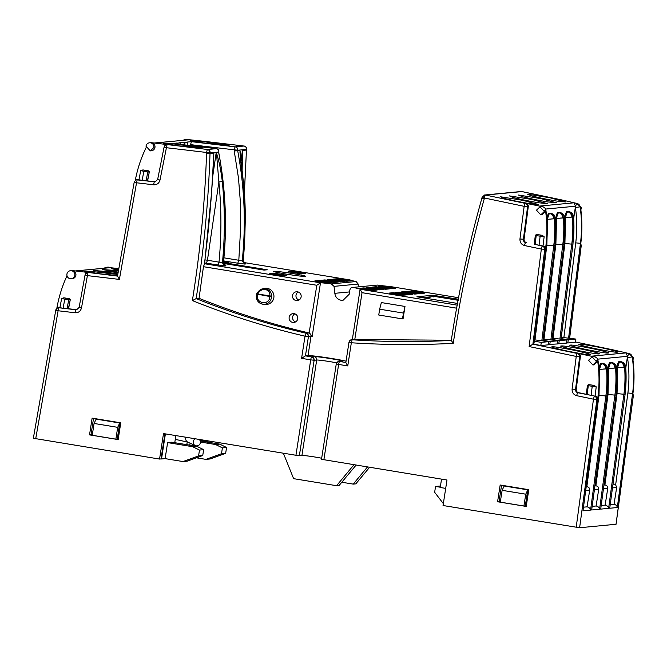 <?xml version="1.0" encoding="UTF-8"?>
<svg xmlns="http://www.w3.org/2000/svg" width="667" height="667" viewBox="0 0 667 667"><rect width="100%" height="100%" fill="white"/><g stroke="black" fill="none" stroke-linecap="round" stroke-linejoin="round"><path stroke-width="1" d="M568.901 217.267L573.57 216.95A134.225 131.808 84.6 0 1 572.886 244.039L571.777 244.147A134.225 131.808 -95.4 0 0 572.461 217.05L565.566 217.584A5.903 1.067 -78.2 0 1 567.7 211.747A5.903 1.067 -78.2 0 1 567.825 211.697L568.943 211.589A5.903 5.795 84.6 0 1 573.57 216.95L572.461 217.05A5.903 5.795 -95.4 0 0 567.825 211.697L566.883 211.497L568.117 211.422M550.892 339.628L562.748 245.006A134.225 131.808 -95.4 0 0 563.432 217.917L556.536 218.442A5.903 1.067 -78.2 0 1 558.671 212.606A5.903 1.067 -78.2 0 1 558.804 212.556L559.913 212.456A5.903 5.795 84.6 0 1 564.54 217.809L563.432 217.917A5.903 5.795 -95.4 0 0 558.804 212.556L557.854 212.364L559.088 212.281M580.54 208.012L580.465 206.803L575.404 207.487A4.06 0.734 -78.2 0 1 576.872 203.477A4.06 0.734 -78.2 0 1 576.963 203.443L561.681 199.917A2.951 2.901 84.6 0 1 562.681 200.342M580.715 243.972A2.951 2.901 84.6 0 1 581.149 245.948L580.457 246.015L580.457 243.322A134.225 131.808 -95.4 0 0 580.115 206.837A4.06 3.985 -95.4 0 0 576.963 203.443L573.937 202.81L575.496 206.211L545.581 209.063M203.735 141.262A2.951 0.542 96.8 0 0 203.718 141.254A2.951 0.542 96.8 0 0 203.693 141.254L186.143 139.395A4.06 0.75 96.8 0 0 186.076 139.42A4.06 0.75 96.8 0 0 185.684 140.012M106.078 267.309A4.06 3.985 84.6 0 1 107.087 267.3A4.06 0.75 96.8 0 0 107.012 267.317A4.06 0.75 96.8 0 0 106.612 267.942M87.552 272.645A2.951 2.901 84.6 0 1 88.277 272.636A2.951 0.542 96.8 0 0 88.227 272.653A2.951 0.542 96.8 0 0 87.402 275.621L85.109 275.012A2.951 2.901 84.6 0 1 87.41 272.661A2.951 2.626 -98.7 0 1 87.51 272.645C87.21 272.194 86.393 272.995 85.051 275.029L79.123 307.42L76.605 309.788A2.951 2.901 84.6 0 1 76.005 309.788L58.988 307.77A2.951 0.542 96.8 0 0 58.938 307.787A2.951 0.542 96.8 0 0 58.112 310.755L55.811 310.155A2.951 2.901 84.6 0 1 58.112 307.795A2.951 2.626 -98.7 0 1 58.212 307.779C57.921 307.329 57.104 308.129 55.761 310.172L33.35 438.269L159.555 459.063L163.507 433.575L295.94 455.269L301.926 455.444A11.439 0.542 -171.2 0 1 310.18 456.295A11.439 0.542 -171.2 0 1 321.669 458.246M541.862 340.487L553.718 245.865A134.225 131.808 -95.4 0 0 554.402 218.776L547.507 219.31A5.903 1.067 -78.2 0 1 549.641 213.465A5.903 1.067 -78.2 0 1 549.775 213.423L550.884 213.315A5.903 5.795 84.6 0 1 555.511 218.668L554.402 218.776A5.903 5.795 -95.4 0 0 549.775 213.423L548.824 213.223L550.058 213.14M586.41 486.585L586.843 486.66L599.008 395.306L605.861 395.981A130.09 127.747 -95.4 0 0 606.528 368.868L599.641 369.418A5.903 1.067 -78.2 0 1 601.767 363.582A5.903 1.067 -78.2 0 1 601.901 363.532L603.01 363.432A5.903 5.795 84.6 0 1 607.637 368.759L606.528 368.868A5.903 5.795 -95.4 0 0 601.901 363.532L600.859 363.315L602.084 363.232M595.131 485.676L595.873 485.801L608.029 394.447L614.891 395.122A130.09 127.747 -95.4 0 0 615.558 368.001L608.671 368.559A5.903 1.067 -78.2 0 1 610.797 362.723A5.903 1.067 -78.2 0 1 610.93 362.673L612.039 362.565A5.903 5.795 84.6 0 1 616.667 367.901L615.558 368.001A5.903 5.795 -95.4 0 0 610.93 362.673L609.888 362.456L611.114 362.373M604.16 484.817L604.902 484.934L617.058 393.588L623.92 394.264A130.09 127.747 -95.4 0 0 624.587 367.142L617.7 367.7A5.903 1.067 -78.2 0 1 619.826 361.856A5.903 1.067 -78.2 0 1 619.96 361.814L621.069 361.706A5.903 5.795 84.6 0 1 625.696 367.033L624.587 367.142A5.903 5.795 -95.4 0 0 619.96 361.814L618.918 361.589L620.143 361.514M632.633 358.121L632.541 356.887L627.489 357.595A4.06 0.734 -78.2 0 1 628.956 353.577A4.06 0.734 -78.2 0 1 629.048 353.543L613.765 350.025A2.951 2.901 84.6 0 1 614.774 350.442M612.648 487.885L616.658 487.502L615.658 484.817L627.889 392.971L632.599 393.43A130.09 127.747 -95.4 0 0 632.191 356.92A4.06 3.985 -95.4 0 0 629.048 353.543L625.963 352.901L627.53 356.303L597.657 359.154M587.41 385.518L586.326 394.38L595.298 396.181C596.907 396.682 597.674 397.782 597.599 399.466L593.472 399.191A2.951 0.534 -78.2 0 1 594.539 396.273A2.951 0.534 -78.2 0 1 594.605 396.248A2.951 2.901 84.6 0 1 596.907 399.533L579.615 527.747L616.058 524.262L633.3 396.065A2.951 2.901 -95.4 0 0 632.308 393.438M595.298 396.181L577.83 392.73A2.951 2.901 84.6 0 1 575.529 389.453L579.673 356.77L576.238 356.436A2.951 0.534 -78.2 0 1 577.305 353.518A2.951 0.534 -78.2 0 1 577.372 353.493L578.064 353.427C579.673 353.927 580.44 355.019 580.365 356.703L576.221 389.386A2.951 2.901 -95.4 0 0 578.522 392.663L586.335 394.305M580.365 356.703L579.673 356.77A2.951 2.901 -95.4 0 0 577.372 353.493L532.9 344.164L533.8 344.08L534.367 341.154L546.223 246.565C547.74 234.409 547.624 222.253 545.881 210.113L545.456 211.364L541.904 214.766L540.787 214.866L536.468 210.18L540.02 206.795L544.339 211.472L540.787 214.866M536.435 234.425L535.309 235.409L536.576 234.442A1.109 0.984 -98.7 0 0 536.201 234.45L536.201 235.559L535.326 235.401L534.267 244.272L543.155 246.065C544.764 246.565 545.531 247.665 545.456 249.35L541.329 249.074A2.951 0.534 -78.2 0 1 542.396 246.156A2.951 0.534 -78.2 0 1 542.463 246.131L534.259 244.205M524.554 245.556A2.951 0.534 101.8 0 1 525.679 242.613A2.951 2.901 84.6 0 1 523.387 239.336L527.58 206.67L524.154 206.336L519.952 238.994C519.835 242.379 521.369 244.572 524.554 245.556L541.329 249.074L529.131 346.557L532.9 344.164L544.756 249.416A2.951 2.901 -95.4 0 0 542.463 246.131L543.155 246.065M528.281 206.603L527.58 206.67A2.951 2.901 -95.4 0 0 525.288 203.393L525.98 203.327C527.589 203.827 528.356 204.919 528.281 206.603L524.079 239.27A2.951 2.901 -95.4 0 0 526.38 242.546M485.451 195.072A2.951 2.626 -98.7 0 0 484.492 195.022L521.052 191.529A2.951 2.901 84.6 0 1 521.911 191.579L485.518 195.047A2.951 0.534 101.8 0 0 485.451 195.072A2.951 0.534 101.8 0 0 484.384 197.991L524.154 206.336A2.951 0.534 -78.2 0 1 525.221 203.41A2.951 0.534 -78.2 0 1 525.288 203.393L485.518 195.047A2.951 2.901 -95.4 0 0 484.534 195.014M351.492 339.795A2.951 2.901 84.6 0 1 352.126 339.778L351.342 342.771C385.268 344.947 419.243 345.139 453.26 343.338C460.572 294.455 470.902 246.265 484.259 198.774L484.384 197.991L482.024 197.465L484.492 195.022A2.951 2.626 -98.7 0 0 484.392 195.039M349.033 342.254A2.951 2.901 84.6 0 1 351.351 339.82A2.951 2.626 -98.7 0 1 351.451 339.803C350.95 339.47 350.125 340.287 348.983 342.271L351.342 342.771L347.757 365.925L345.839 362.556L348.983 342.271M338.786 361.447A2.951 2.901 84.6 0 1 339.636 361.464A2.951 0.542 99.3 0 0 339.578 361.481A2.951 0.542 99.3 0 0 338.628 364.424L336.268 363.924C335.568 363.707 338.711 360.747 338.736 361.456A2.951 2.626 -98.7 0 0 338.636 361.472A2.951 2.901 84.6 0 0 336.326 363.907M299.358 455.686L314.132 360.272L310.714 359.855A2.951 0.542 -80.7 0 1 311.664 356.903A2.951 0.542 -80.7 0 1 311.722 356.887A2.951 2.901 84.6 0 1 314.132 360.272L316.7 360.022A2.951 2.901 -95.4 0 0 314.29 356.645C316.992 356.178 346.49 361.014 342.204 361.214A2.951 2.901 -95.4 0 0 341.479 361.189L338.736 361.456A2.951 2.626 -98.7 0 1 339.578 361.481M346.056 361.18A20.844 0.984 8.8 0 0 332.174 358.554A20.844 0.984 8.8 0 0 308.029 355.611L311.005 336.351L305.019 336.176L306.145 333.233A2.951 2.901 84.6 0 1 308.437 336.593L305.453 355.861L301.584 358.354L310.714 359.855L295.94 455.269M309.129 332.975L308.713 332.991C310.355 333.492 311.114 334.609 311.005 336.351L312.206 336.36L320.493 282.825L316.808 285.268L309.129 332.975C271.978 324.387 235.284 312.84 199.058 298.324L196.14 298.599C203.777 250.567 208.404 202.201 210.013 153.502L210.097 152.876L206.678 152.485A2.951 0.542 -83.2 0 1 207.512 149.516A2.951 0.542 -83.2 0 1 207.562 149.5A2.951 2.901 84.6 0 1 210.097 152.876L218.793 152.051A2.951 2.901 -95.4 0 0 216.25 148.674A2.951 0.55 -83.2 0 1 216.275 148.674L216.275 148.674C217.976 148.733 218.834 149.858 218.851 152.026L218.701 152.676C225.613 189.195 227.172 225.88 223.395 262.731L223.403 262.665M166.575 144.739A2.951 2.901 84.6 0 1 167.3 144.731A2.951 0.542 96.8 0 0 167.25 144.747A2.951 0.542 96.8 0 0 166.416 147.715L164.132 147.065A2.951 2.901 84.6 0 1 166.425 144.756A2.951 2.626 -98.7 0 1 166.525 144.739C166.216 144.314 165.399 145.089 164.082 147.082L157.645 179.498L155.136 181.824A2.951 2.901 84.6 0 1 154.527 181.824L136.552 179.823A2.951 2.626 -98.7 0 1 136.652 179.807C136.335 179.373 135.526 180.157 134.2 182.166L117.484 276.171M137.377 179.807A2.951 2.626 -98.7 0 0 136.652 179.807L137.51 179.723A2.951 2.901 84.6 0 1 138.119 179.723L137.427 179.79A2.951 0.542 96.8 0 0 137.377 179.807A2.951 0.542 96.8 0 0 136.543 182.775L134.259 182.141M61.639 298.524L64.799 299.149L63.082 308.196L59.888 307.729L61.639 298.524L63.89 297.79L69.11 298.699A1.109 1.084 84.6 0 1 70.01 300.008L68.734 299.808L67.05 308.663L68.342 308.771L70.218 299.983L68.551 308.754L76.697 309.721A2.951 2.901 -95.4 0 0 76.947 309.738M65.474 298.099L69.11 298.699L68.734 299.808L64.799 299.166L65.474 298.099L63.89 297.79M456.528 300.025L456.895 299.208A1.476 1.451 84.6 0 1 458.071 300.275M223.57 260.889L237.802 263.215L238.811 260.263L242.221 260.93C246.056 224.029 244.556 187.335 237.71 150.859L237.802 150.233L234.375 149.833A2.951 0.542 -83.2 0 1 235.209 146.873A2.951 0.542 -83.2 0 1 235.259 146.865A2.951 2.901 84.6 0 1 237.802 150.233L246.49 149.408A2.951 2.901 -95.4 0 0 243.955 146.031A2.951 0.542 -83.2 0 1 243.972 146.031L243.972 146.031A2.951 0.542 -83.2 0 1 243.997 146.04M269.685 297.574C268.784 305.586 255.978 303.493 257.545 295.589L257.954 293.805C259.546 290.662 261.998 289.236 265.308 289.511C268.493 290.295 270.027 292.379 269.902 295.764L271.469 296.448L269.751 296.49L269.902 295.764L256.678 294.039L269.751 296.49L269.685 297.574M148.974 172.128A1.109 0.984 81.3 0 0 148.649 171.119A1.109 0.984 -98.7 0 0 148.149 170.835L149.066 172.128L147.791 171.936L146.115 180.765L155.219 181.757A2.951 2.901 -95.4 0 0 155.478 181.774M588.636 384.559L588.277 385.659L587.41 385.501L588.636 384.559A1.109 0.984 -98.7 0 0 588.286 384.559L594.297 385.418L596.215 386.835L595.106 396.14M588.519 384.525L587.419 385.468M286.593 274.154A16.233 0.767 -171.2 0 1 273.603 271.386A16.233 0.767 -171.2 0 1 292.705 273.578A16.233 0.767 -171.2 0 1 305.694 276.346A16.233 0.767 -171.2 0 1 286.593 274.154M223.437 262.148A15.499 0.734 8.8 0 0 228.606 262.523A15.499 0.734 8.8 0 0 228.873 262.448A15.499 0.734 8.8 0 0 223.503 261.03M389.611 286.426L458.679 297.74L389.553 286.418A20.844 0.984 -171.2 0 1 377.389 285.076L352.951 287.41C351.451 287.219 350.433 288.019 349.9 289.828L349.225 294.197L343.005 300.35L341.196 300.283C337.477 299.425 335.359 297.098 334.834 293.322L349.575 291.913M377.389 285.076L352.951 287.41A20.844 0.984 -171.2 0 1 360.105 289.228L352.309 339.72M109.847 267.55A4.06 3.985 -95.4 0 0 107.712 267.15L106.02 267.317A4.06 3.61 -98.7 0 0 105.886 267.342M66.933 274.095A4.06 3.985 84.6 0 1 70.485 270.702A4.06 3.985 84.6 0 1 74.804 275.388A4.06 3.985 84.6 0 1 71.252 278.781A4.06 3.985 84.6 0 1 66.933 274.095M72.836 270.577A4.06 0.75 96.8 0 0 72.803 270.569L72.428 270.602A4.06 3.985 84.6 0 1 72.361 278.673L71.252 278.781M72.778 270.569A4.06 3.985 -95.4 0 0 71.944 270.56L72.803 270.569A4.06 0.75 96.8 0 0 72.778 270.569L72.778 270.569M117.867 273.92L93.488 270.469L118.117 272.461M118.176 272.103L102.518 269.61L118.426 270.619M118.509 270.118L111.539 268.743L118.709 268.943M117.592 275.554L100.192 273.837L84.459 271.327L94.072 271.736L117.767 274.487M561.447 345.981C562.114 345.589 569.601 346.79 583.917 349.575C596.807 352.493 601.851 353.927 599.049 353.869C598.374 354.252 590.887 353.06 576.571 350.275C563.682 347.349 558.638 345.923 561.447 345.981L561.089 346.106M570.477 345.114C571.144 344.731 578.631 345.923 592.946 348.708C605.836 351.634 610.88 353.06 608.071 353.001C607.404 353.393 599.916 352.193 585.601 349.408C572.711 346.49 567.667 345.056 570.477 345.114L570.118 345.248M579.506 344.255C580.173 343.864 587.66 345.064 601.976 347.849C614.866 350.767 619.91 352.201 617.1 352.143C616.433 352.535 608.946 351.334 594.63 348.549C581.741 345.631 576.697 344.197 579.506 344.255L579.148 344.389M552.418 346.84C553.085 346.448 560.572 347.649 574.887 350.433C587.777 353.352 592.821 354.786 590.02 354.727C589.353 355.119 581.857 353.919 567.542 351.134C554.652 348.216 549.608 346.782 552.418 346.84L552.059 346.973M206.17 143.33L190.412 140.82L200.042 141.229L229.29 145.148L206.17 143.33M179.081 145.915L163.323 143.405L172.961 143.814L202.209 147.732L179.081 145.915M188.911 139.653A4.06 3.985 -95.4 0 0 186.768 139.253L185.309 139.386A4.06 3.985 -95.4 0 0 185.143 139.411M154.511 142.988L189.103 139.753L186.143 139.395A4.06 3.985 -95.4 0 0 185.309 139.386L185.084 139.42A4.06 3.61 -98.7 0 0 184.942 139.445M145.99 146.198A4.06 3.985 84.6 0 1 149.541 142.796A4.06 3.985 84.6 0 1 153.869 147.482L150.317 150.875L145.99 146.198M149.541 142.796L151 142.663A4.06 3.985 84.6 0 1 151.834 142.671L151.492 142.705A4.06 3.985 84.6 0 1 151.426 150.775L150.317 150.884M289.153 317.334A4.427 4.344 -95.4 0 0 293.872 322.444A4.427 4.344 -95.4 0 0 297.74 318.734A4.427 4.344 -95.4 0 0 293.03 313.623A4.427 4.344 -95.4 0 0 289.153 317.334M294.797 313.832A4.427 4.344 -95.4 0 0 295.573 321.903M292.538 295.481A4.427 4.344 -95.4 0 0 297.249 300.592A4.427 4.344 -95.4 0 0 301.125 296.89A4.427 4.344 -95.4 0 0 296.415 291.771A4.427 4.344 -95.4 0 0 292.538 295.481M298.182 291.979A4.427 4.344 -95.4 0 0 298.949 300.05M256.678 294.039L256.37 295.331C256.178 300.342 258.462 303.31 263.232 304.252L265.291 304.435A8.121 7.971 -95.4 0 0 273.854 297.64A8.121 7.971 -95.4 0 0 263.782 288.544L262.273 288.978L265.649 288.769C269.635 289.803 271.577 292.363 271.469 296.448A7.729 7.587 84.6 0 1 263.24 304.252A7.729 7.587 84.6 0 1 256.687 294.055M256.77 293.855L262.273 288.986M533.6 199.325L522.561 196.765L518.442 195.022L540.954 198.624L556.453 202.793L546.898 201.843L533.6 199.325M524.57 200.192L513.532 197.624L509.413 195.89L531.924 199.483L547.424 203.652L537.869 202.701L524.57 200.192M542.63 198.466L531.591 195.898L527.472 194.164L549.983 197.765L565.483 201.934L555.928 200.975L542.63 198.466M580.849 209.68L581.566 207.921L576.73 203.285M515.541 201.05L504.502 198.483L500.383 196.748L522.895 200.35L538.394 204.511L528.848 203.56L515.541 201.05M525.98 203.327L542.655 206.712A4.06 3.985 84.6 0 1 545.806 210.113A134.225 131.808 84.6 0 1 546.148 246.59L534.3 341.179M542.304 206.745L540.02 206.787M588.552 360.288L592.104 356.895L596.423 361.572L592.871 364.966L588.552 360.288M597.599 399.466L597.949 396.74A130.09 127.747 84.6 0 0 597.715 361.447L597.54 360.222L597.532 361.472L593.98 364.866L592.871 364.974M593.13 356.795L594.739 356.82A4.06 3.985 84.6 0 1 597.882 360.188L597.54 360.222M632.941 359.763L633.65 358.029L628.806 353.393M204.977 259.88L207.445 260.247L218.876 181.974C221.527 208.663 221.577 235.384 219.009 262.139L222.428 262.823C225.029 235.868 224.987 208.779 222.303 181.557C221.027 170.785 219.084 161.222 216.458 152.885L218.876 181.974L222.303 181.557M536.51 234.417L542.213 235.318L540.212 235.042L540.137 236.185L536.201 235.559L535.126 244.514M591.12 395.439L592.221 386.285L596.215 386.835M594.297 385.418L592.296 385.142L592.221 386.285M379.648 309.188L378.748 315.016L402.368 318.884L404.986 306.436L381.357 302.568L379.648 309.188L403.277 313.056M138.119 179.723L138.944 179.823L140.695 170.644L143.855 171.269L144.531 170.227L142.946 169.918L148.374 170.802A1.109 1.084 84.6 0 1 149.275 172.111L147.615 180.849M143.855 171.269L142.146 180.29L146.115 180.765M148.374 170.802L147.791 171.936L143.855 171.294M237.802 263.215L244.664 264.057L242.221 260.93L243.197 260.772M244.664 264.057L245.631 263.965L243.188 260.839C245.798 233.583 245.756 206.495 243.071 179.581L243.071 179.581C241.396 168.518 240.353 158.871 239.953 150.65L243.122 179.573C245.256 197.974 245.79 216.433 244.731 234.934L243.247 260.822C243.338 262.206 243.939 263.173 245.056 263.707L244.639 263.598M240.804 161.589L242.463 150.559L240.929 162.631M542.213 235.318L544.139 236.727L543.021 246.04M534.267 244.272L535.309 235.409M539.044 245.331L540.137 236.201L544.139 236.727M614.149 504.269L610.338 504.636L614.149 504.269C616.108 504.877 617.158 505.97 617.3 507.537L632.599 393.43L632.599 396.131L633.3 396.065L616.008 524.279M632.95 393.405A130.09 127.747 -95.4 0 0 632.716 358.104M578.064 353.427L594.389 356.853M404.986 306.436L403.068 318.818L402.368 318.884M157.645 179.498L159.98 180.115L166.416 147.715L206.678 152.485L206.562 153.268L213.899 153.285M213.865 153.135C212.331 188.969 209.313 224.854 204.811 260.789L204.819 260.73M216.458 152.885L218.709 152.651M138.944 179.823L142.146 180.29M140.695 170.644L142.946 169.918M218.801 151.993L218.759 152.66C225.696 189.745 227.264 226.43 223.445 262.706L223.445 262.706C223.537 264.099 224.137 265.057 225.263 265.591L224.846 265.491M223.762 257.804L238.811 260.263L240.37 232.816L240.645 205.428L238.494 178.139L234.217 150.934L239.953 150.65M244.414 192.313L246.457 150.017L242.463 150.559M242.546 150.4L242.104 171.702M534.534 339.853L548.908 341.637L548.416 344.822L540.812 345.548L533.8 344.08M548.908 341.637L541.304 342.363L540.812 345.548M541.304 342.363L534.159 341.196M545.456 210.147L545.631 211.347A134.225 131.808 84.6 0 1 545.806 246.623L545.456 249.35M63.082 308.196L67.05 308.663M58.262 307.77A2.951 2.901 84.6 0 1 58.388 307.762L59.08 307.695A2.951 2.901 84.6 0 1 59.688 307.704L59.888 307.729M58.938 307.787A2.951 2.626 -98.7 0 0 58.212 307.779L58.388 307.762A2.951 2.901 84.6 0 1 58.988 307.77L59.688 307.704M580.807 243.288A134.225 131.808 -95.4 0 0 580.632 208.004M561.306 337.302L575.896 339.069L575.396 342.254L567.792 342.98L568.284 339.795L575.896 339.069M451.334 340.245L354.969 339.495M621.027 367.384L625.696 367.033A130.09 127.747 84.6 0 1 625.029 394.155L623.92 394.264L608.621 508.362C608.412 506.795 607.287 505.711 605.244 505.119L601.309 505.469M596.215 505.978L592.279 506.328L596.215 505.978C598.266 506.578 599.391 507.654 599.591 509.221L591.671 509.98L607.078 395.848L605.861 395.981L590.562 510.088L582.991 510.805L597.949 396.74M587.185 506.845L583.567 507.162L587.185 506.845C589.236 507.437 590.362 508.521 590.562 510.088M246.498 149.358L244.389 191.946M203.693 141.254A2.951 2.901 -95.4 0 0 203.085 141.246L243.972 146.031L203.693 141.254M633.3 396.015L632.875 394.022M575.438 341.988L613.765 350.025A2.951 0.534 -78.2 0 1 613.798 350.025L575.438 341.979M581.157 245.898L569.618 338.036M521.969 191.587A2.951 0.534 101.8 0 0 521.936 191.579L561.681 199.917A2.951 0.534 -78.2 0 1 561.706 199.917L561.706 199.917A2.951 0.534 -78.2 0 1 561.739 199.933M521.052 191.529L521.936 191.579A2.951 0.534 101.8 0 0 521.911 191.579L562.74 200.35M567.792 342.98L566.533 342.713M552.276 338.161L566.967 339.92L566.475 343.105L557.504 343.572M543.246 339.028L557.937 340.779L557.445 343.964L548.474 344.439M620.027 361.489L621.069 361.706A5.903 1.067 -78.2 0 1 621.127 361.706L621.127 361.706C625.196 363.698 624.454 362.89 625.804 367.025L625.696 367.033M616.658 487.502L614.049 504.252M610.997 362.348L612.039 362.565A5.903 1.067 -78.2 0 1 612.106 362.573L612.106 362.573C616.166 364.557 615.424 363.748 616.775 367.884L616.667 367.901A130.09 127.747 84.6 0 1 616.008 395.014L614.891 395.122L599.591 509.221M611.998 368.242L616.775 367.884L616.108 394.981L600.7 509.121L616.108 394.981M603.618 488.744L607.762 488.352L605.144 505.102M601.967 363.207L603.01 363.432A5.903 1.067 -78.2 0 1 603.076 363.432L603.076 363.432C607.137 365.424 606.395 364.607 607.745 368.751L607.637 368.759A130.09 127.747 84.6 0 1 606.978 395.881L591.671 509.98M602.976 369.101L607.745 368.751L607.078 395.848M594.589 489.603L598.741 489.211L596.115 505.97M591.654 356.17L594.781 356.82A4.06 0.734 -78.2 0 0 594.739 356.82L591.654 356.17L625.963 352.901M596.44 360.447L597.882 360.188A130.09 127.747 84.6 0 1 598.291 396.707L582.991 510.805M585.876 490.437L589.711 490.07L587.085 506.828M557.937 340.779L550.233 341.512L549.741 344.697M566.967 339.92L559.263 340.654L558.763 343.838M204.811 260.789L204.577 263.698L203.452 266.692L316.808 285.268M199.058 298.324L203.452 266.692M135.276 180.407L135.468 179.415A127.28 124.987 84.6 0 1 146.048 147.74M151.492 142.705L167.992 144.664A2.951 2.901 -95.4 0 0 167.392 144.656L166.525 144.739A2.951 2.626 -98.7 0 1 167.25 144.747M172.445 143.48L216.275 148.674M187.119 145.214L187.56 142.179L186.835 142.096L191.404 141.662L190.278 145.589M433.767 296.965L432.833 295.264L416.917 296.782L457.645 303.46L416.917 296.782M458.671 300.2L457.754 299.124L432.833 295.264M377.097 290.07L363.857 287.902L359.963 288.269L373.212 290.437L377.097 290.07A3.694 3.627 -95.4 0 0 376.188 290.037L372.753 290.362M366.15 289.286A3.694 3.627 -95.4 0 0 363.857 287.902M412.565 294.297L399.316 292.121L395.431 292.496L408.671 294.664L412.565 294.297A3.694 3.627 -95.4 0 0 411.647 294.264L408.221 294.589M401.609 293.505A3.694 3.627 -95.4 0 0 399.316 292.121M389.32 288.903L376.08 286.735L372.186 287.102L385.434 289.27L389.32 288.903A3.694 3.627 -95.4 0 0 388.411 288.869L384.976 289.203M378.372 288.119A3.694 3.627 -95.4 0 0 376.08 286.735M424.787 293.13L411.539 290.962L407.654 291.329L420.894 293.497L424.787 293.13A3.694 3.627 -95.4 0 0 423.87 293.096L420.443 293.422M413.84 292.346A3.694 3.627 -95.4 0 0 411.539 290.962M395.431 288.319L382.191 286.151L378.306 286.518L391.546 288.694L395.431 288.319A3.694 3.627 -95.4 0 0 394.522 288.286L391.087 288.619M384.484 287.535A3.694 3.627 -95.4 0 0 382.191 286.151M418.676 293.713L405.428 291.546L401.542 291.913L414.782 294.08L418.676 293.713A3.694 3.627 -95.4 0 0 417.759 293.68L414.332 294.005M407.72 292.93A3.694 3.627 -95.4 0 0 405.428 291.546M383.208 289.486L369.968 287.319L366.075 287.685L379.323 289.853L383.208 289.486A3.694 3.627 -95.4 0 0 382.299 289.453L378.864 289.778M372.261 288.703A3.694 3.627 -95.4 0 0 369.968 287.319M406.453 294.881L393.205 292.705L389.32 293.08L402.56 295.248L406.453 294.881A3.694 3.627 -95.4 0 0 405.536 294.847L402.109 295.173M395.498 294.089A3.694 3.627 -95.4 0 0 393.205 292.705M354.786 339.486L362.031 292.68L360.113 289.32M544.355 210.355L545.806 210.13M545.881 210.113C545.965 208.721 544.897 207.595 542.696 206.72L542.655 206.712A4.06 0.734 -78.2 0 1 542.696 206.72L542.696 206.72A4.06 0.734 -78.2 0 1 542.738 206.737M151.893 142.68A4.06 0.75 96.8 0 0 151.868 142.671L151.868 142.671A4.06 0.75 96.8 0 0 151.834 142.671L151 142.663M69.318 298.683A1.109 1.084 84.6 0 1 70.218 299.983M67.008 275.746A130.115 127.772 -95.4 0 0 57.003 307.379L56.812 308.396M79.123 307.42L81.474 308.004L87.402 275.621L119.385 279.415L117.55 276.105M119.385 279.415L136.543 182.775L153.643 184.809C156.937 184.892 159.046 183.325 159.98 180.115M206.562 153.268C204.919 202.685 200.183 251.792 192.379 300.592C229.106 315.383 266.65 327.247 305.019 336.176L301.584 358.354M308.713 332.991L306.145 333.233C268.801 324.587 232.133 313.04 196.14 298.599L192.379 300.592M561.072 338.953L572.995 244.005L560.997 338.936M561.114 338.619L568.284 339.795M567.992 211.397L568.943 211.589A5.903 1.067 -78.2 0 1 569.001 211.597L569.001 211.597A5.903 1.067 -78.2 0 1 569.059 211.622M321.552 459.321L446.99 480.023L443.046 505.519L579.615 527.747M453.26 343.338L451.292 340.478C458.537 292.338 468.751 244.872 481.924 198.091L482.024 197.465M484.259 198.774L481.924 198.091M529.131 346.557L576.238 356.436L572.094 389.111C571.978 392.496 573.512 394.689 576.697 395.673L593.472 399.191L576.196 527.339M609.73 508.254L625.137 394.122L609.73 508.254L617.3 507.537M191.404 141.662L235.259 146.865L243.955 146.031C245.681 146.106 246.54 147.224 246.548 149.391L246.406 150M627.889 392.971C629.398 381.165 629.264 369.368 627.489 357.595L627.53 356.303M613.19 483.959L614.207 484.125A2.951 2.901 84.6 0 1 615.658 484.817M604.902 484.934L604.127 485.084M607.762 488.352C607.82 486.551 606.953 485.426 605.177 484.984M617.058 393.588L617.7 367.7L616.95 367.542C617.534 364.007 618.192 362.031 618.918 361.589M595.873 485.801L595.097 485.943M598.741 489.211C598.791 487.41 597.932 486.293 596.148 485.843M608.029 394.447L608.671 368.559L607.92 368.401C608.504 364.874 609.163 362.89 609.888 362.456M586.843 486.66L586.385 486.777M589.711 490.07C589.761 488.277 588.903 487.152 587.118 486.702M598.891 369.268C599.475 365.733 600.133 363.748 600.859 363.315M627.313 357.554L625.846 367.584M607.92 368.401L607.787 369.31M616.95 367.542L616.817 368.451M543.013 340.67L554.936 245.731L542.938 340.662M543.055 340.337L550.233 341.512M549.933 213.115L550.884 213.315A5.903 1.067 -78.2 0 1 550.942 213.315L550.942 213.315A5.903 1.067 -78.2 0 1 551 213.34M550.842 218.993L555.511 218.668A134.225 131.808 84.6 0 1 554.827 245.764L546.857 245.189L535.001 339.811M552.043 339.811L563.965 244.872L551.968 339.803M552.084 339.478L559.263 340.654M559.871 218.126L564.54 217.809A134.225 131.808 84.6 0 1 563.857 244.897L555.886 244.33L544.03 338.953M558.963 212.256L559.913 212.456A5.903 1.067 -78.2 0 1 559.972 212.456L559.972 212.456A5.903 1.067 -78.2 0 1 560.03 212.481M358.487 286.785L358.204 284.059L356.095 281.541L331.316 283.909L334.034 286.36L334.834 293.322M314.29 356.645L311.722 356.887L305.453 355.861L308.029 355.611M309.413 333.041L312.206 336.36M176.83 143.997L176.972 143.038L177.689 143.122L177.547 144.08M179.982 144.372L180.198 142.88L179.473 142.796L185.051 142.421L184.684 144.922M183.959 144.839L184.334 142.338M176.972 143.038L172.403 143.472L216.25 148.674L207.562 149.5L167.992 144.664M180.198 142.88L177.689 143.122M187.56 142.179L185.051 142.421M546.865 219.168C547.449 215.641 548.099 213.657 548.824 213.223M75.596 270.902L110.188 267.667L75.88 270.944M72.428 270.602L88.978 272.57A2.951 2.901 -95.4 0 0 88.369 272.561L87.51 272.645A2.951 2.626 -98.7 0 1 88.227 272.653M118.768 268.609L110.188 267.667M89.528 434.892L92.121 418.142L120.76 422.836L118.167 439.586L89.528 434.892L90.987 434.751L93.522 418.367M573.745 217.951L575.496 206.211M575.279 207.462L575.404 207.487C577.097 219.268 577.213 231.065 575.738 242.863L563.907 337.335M497.574 501.759L500.175 485.001L528.806 489.695L526.213 506.445L497.574 501.759L499.033 501.617L501.576 485.234M555.694 219.676L555.886 218.309C556.478 214.782 557.128 212.798 557.854 212.364M564.716 218.818L564.916 217.45C565.508 213.915 566.158 211.939 566.883 211.497M564.916 217.45L565.566 217.584L564.916 243.472L553.06 338.086M320.493 282.825L204.394 263.715M331.316 283.909A20.844 0.984 8.8 0 0 320.744 282.783M204.577 263.698L211.572 192.613L213.824 153.802M218.009 265.107L219.009 262.139L207.445 260.247L206.436 263.215L224.862 265.941L222.428 262.823L223.395 262.731L225.946 265.808L225.129 265.541M350.192 279.965L243.647 262.506L350.192 279.973A20.844 0.984 8.8 0 0 356.095 281.541M223.495 263.448L264.007 270.085L267.267 269.776L263.548 270.01M267.267 269.776L223.453 262.598M275.946 274.504A3.694 3.627 -95.4 0 0 273.653 273.12L269.768 273.487L283.008 275.663L286.902 275.288A3.694 3.627 -95.4 0 0 285.985 275.254L282.558 275.588M286.902 275.288L273.653 273.12M333.275 280.724A3.694 3.627 -95.4 0 0 330.982 279.34L327.088 279.715L340.337 281.883L344.222 281.516A3.694 3.627 -95.4 0 0 343.305 281.482L339.878 281.808M344.222 281.516L330.982 279.34M294.289 272.753A3.694 3.627 -95.4 0 0 291.988 271.369L288.102 271.744L301.342 273.912L305.236 273.537A3.694 3.627 -95.4 0 0 304.319 273.512L300.892 273.837M305.236 273.537L291.988 271.369M339.386 280.14A3.694 3.627 -95.4 0 0 337.093 278.756L333.2 279.131L346.448 281.299L350.333 280.932A3.694 3.627 -95.4 0 0 349.425 280.899L345.99 281.224M350.333 280.932L337.093 278.756M327.163 281.307A3.694 3.627 -95.4 0 0 324.871 279.923L320.977 280.298L334.225 282.466L338.111 282.099A3.694 3.627 -95.4 0 0 337.194 282.066L333.767 282.391M338.111 282.099L324.871 279.923M321.052 281.891A3.694 3.627 -95.4 0 0 318.759 280.507L314.866 280.882L328.114 283.05L331.999 282.675A3.694 3.627 -95.4 0 0 331.082 282.65L327.655 282.975M331.999 282.675L318.759 280.507M526.271 506.078L525.162 505.894M500.342 501.834L499.033 501.617M159.555 459.063L161.014 458.929L164.907 433.8M118.217 439.219L117.117 439.036M92.288 434.967L90.987 434.751M425.604 297.332L425.621 297.332A0.742 0.725 -95.4 0 0 425.463 297.332L429.098 297.007A0.742 0.609 102.7 0 0 428.456 297.415M434.817 296.465L434.801 296.465A0.742 0.725 -95.4 0 0 434.617 296.456L458.212 300.3L434.809 296.465L429.098 297.007A0.742 0.725 84.6 0 0 428.914 296.998L434.617 296.456M428.322 297.424A0.742 0.725 84.6 0 1 428.914 296.998L428.256 297.624M525.746 494.197L502.118 490.328L504.16 485.993L527.789 489.861L525.304 505.886L523.912 506.02L525.746 494.197L527.789 489.861M117.7 427.339L94.072 423.462L96.115 419.126L119.735 422.995L117.259 439.019L115.866 439.153L117.7 427.339L119.735 422.995M161.022 458.888L161.514 458.971L165.399 433.883M174.762 442.696L175.871 435.601M161.514 458.971L165.124 458.629L167.609 442.605L171.769 442.204L196.823 446.306L203.652 449.666L202.743 455.494L198.583 455.894L183.025 461.556L165.124 458.629M187.227 441.938L186.81 444.672M189.787 445.156L190.095 443.196M225.663 453.31L226.563 447.482L219.743 444.122L215.583 444.522L222.403 447.882L221.494 453.71L225.663 453.31L210.105 458.971L205.936 459.371L196.398 457.812M202.743 455.494L187.185 461.164L183.025 461.556M502.118 490.328L500.292 502.143L523.912 506.02M94.072 423.462L92.246 435.284L115.866 439.153M196.823 446.306L192.663 446.707L167.609 442.605M192.663 446.707L199.483 450.067L198.583 455.894M219.743 444.122L200.225 440.92M215.583 444.522L200.434 442.038M221.494 453.71L205.936 459.371M440.278 487.227L435.551 486.451L440.47 485.985M441.529 479.131L440.237 487.494L445.698 488.386M435.551 486.451L434.651 492.279L443.338 503.627M203.652 449.666L199.483 450.067M222.403 447.882L226.563 447.482M369.568 467.334L355.794 483.867L353.235 484.109L367.45 466.992M341.804 482.241L353.235 484.109M356.07 465.124L339.128 485.459L336.568 485.701L353.935 464.774M283.358 453.21L293.622 478.664L336.568 485.701M199.2 439.42A3.694 3.635 -65.3 0 1 195.256 445.564A3.694 3.635 -65.3 0 1 195.448 438.803M540.212 235.042L536.785 234.425M571.911 217.1A5.903 5.244 81.3 0 0 570.16 213.207A5.903 5.244 -98.7 0 0 567.7 211.747M562.89 217.959A5.903 5.244 81.3 0 0 561.13 214.065A5.903 5.244 -98.7 0 0 558.671 212.606M579.74 206.887A4.06 3.61 81.3 0 0 578.564 204.477A4.06 3.61 -98.7 0 0 576.872 203.477M186.076 139.42A4.06 3.61 -98.7 0 0 185.084 139.42L183.175 140.253M107.012 267.317A4.06 3.61 -98.7 0 0 106.02 267.317L104.069 268.184M553.86 218.826A5.903 5.244 81.3 0 0 552.101 214.924A5.903 5.244 -98.7 0 0 549.641 213.465M605.986 368.909A5.903 5.244 81.3 0 0 604.235 365.041A5.903 5.244 -98.7 0 0 601.767 363.582M615.016 368.051A5.903 5.244 81.3 0 0 613.265 364.182A5.903 5.244 -98.7 0 0 610.797 362.723M624.045 367.192A5.903 5.244 81.3 0 0 622.286 363.315A5.903 5.244 -98.7 0 0 619.826 361.856M631.816 356.962A4.06 3.61 81.3 0 0 630.649 354.577A4.06 3.61 -98.7 0 0 628.956 353.577M596.648 399.533A2.951 2.626 81.3 0 0 595.773 397.007A2.951 2.626 -98.7 0 0 594.539 396.273M579.415 356.77A2.951 2.626 81.3 0 0 578.539 354.244A2.951 2.626 -98.7 0 0 577.305 353.518M544.505 249.416A2.951 2.626 81.3 0 0 543.622 246.89A2.951 2.626 -98.7 0 0 542.396 246.156M527.33 206.67A2.951 2.626 81.3 0 0 526.446 204.144A2.951 2.626 -98.7 0 0 525.221 203.41M352.076 339.795A2.951 2.626 -98.7 0 0 351.451 339.803L354.085 339.561M313.882 360.263A2.951 2.626 81.3 0 0 313.006 357.662A2.951 2.626 -98.7 0 0 311.664 356.903M308.187 336.593A2.951 2.626 81.3 0 0 307.312 333.992A2.951 2.626 -98.7 0 0 306.078 333.258M209.847 152.876A2.951 2.626 81.3 0 0 208.971 150.3A2.951 2.626 -98.7 0 0 207.512 149.516M69.918 300A1.109 0.984 81.3 0 0 69.593 298.991A1.109 0.984 -98.7 0 0 69.093 298.708M457.921 300.25A1.476 1.309 81.3 0 0 457.545 299.591A1.476 1.309 -98.7 0 0 456.87 299.216M237.544 150.233A2.951 2.626 81.3 0 0 236.668 147.657A2.951 2.626 -98.7 0 0 235.209 146.873M592.221 386.31L588.277 385.659L587.21 394.614M592.296 385.142L588.661 384.551M148.166 170.827L144.531 170.227M212.314 179.231L216.083 153.385M240.187 151.092L239.987 152.451M147.407 180.874L149.275 172.111M35.71 438.769L58.112 310.755L75.121 312.773A2.951 0.542 96.8 0 1 76.005 309.788L76.697 309.721M153.643 184.809A2.951 0.542 96.8 0 1 154.527 181.824L155.219 181.757M451.351 340.42C418.134 342.138 385.059 341.921 352.126 339.778L354.694 339.536M519.952 238.994L524.079 239.27M572.094 389.111L576.221 389.386M576.697 395.673A2.951 0.534 101.8 0 1 577.83 392.73L578.522 392.663M605.244 505.119L601.309 505.494M573.937 202.81L539.628 206.078M362.031 292.68L456.803 308.204M234.217 150.925L234.375 149.833L190.42 144.622M458.412 299.233L457.754 299.124M457.345 305.161L360.105 289.228M545.806 246.623L546.223 246.565M301.926 455.444L316.7 360.022A11.439 0.542 -171.2 0 1 325.112 360.897A11.439 0.542 -171.2 0 1 336.652 362.865M342.204 361.214L339.636 361.464L345.856 362.481M189.103 139.753L154.802 143.021M75.121 312.773C78.448 312.848 80.565 311.256 81.474 308.004M568.609 337.911L580.457 243.322L575.738 242.863M323.862 459.846L338.628 364.424L347.757 365.925M608.621 508.362L600.7 509.121M614.207 484.125L613.156 484.225M599.008 395.306L599.641 369.418L599.008 369.285M559.921 338.761L571.777 244.147L564.916 243.472M334.034 286.36L358.204 284.059M546.882 219.176L547.507 219.31L546.857 245.189M88.978 272.57L117.5 276.096M555.886 218.309L556.536 218.442L555.886 244.33M204.669 262.948L206.436 263.215M224.862 265.941L225.838 265.85M245.631 263.965L244.922 263.657M422.269 297.657L427.314 297.524A0.742 0.725 84.6 0 1 427.472 297.532M429.49 297.315A0.742 0.609 -77.3 0 1 429.907 297.19M427.314 297.524L429.948 297.274A0.742 0.725 84.6 0 1 430.132 297.282M175.279 439.353L187.802 442.138A3.694 3.635 -65.3 0 1 186.043 437.26M199.992 440.412L205.336 440.912A3.694 3.177 -85.8 0 0 206.728 440.654M70.485 270.702L71.944 270.56M592.104 356.887L593.213 356.787M586.326 394.38L587.394 385.509M262.214 288.994C259.705 289.111 256.103 294.197 256.72 293.93M614.824 350.458L613.798 350.025M569.668 338.044L581.207 245.931L580.724 243.905M598.366 396.682C599.916 384.5 599.783 372.336 597.957 360.188C598.041 358.813 596.982 357.695 594.781 356.82M568.059 211.397L569.001 211.597C573.061 213.59 572.344 212.781 573.678 216.933L572.995 244.005M321.502 459.346L336.268 363.924M620.085 361.489L621.127 361.706M625.804 367.025L625.137 394.122M611.055 362.348L612.106 362.573M602.034 363.215L603.076 363.432M550 213.123L550.942 213.315C555.002 215.308 554.285 214.507 555.619 218.659L554.936 245.731M563.965 244.864L564.649 217.801C564.54 215.107 562.981 213.332 559.972 212.456L559.029 212.256M422.178 297.64L425.463 297.332M187.802 442.138L195.256 445.564M205.336 440.912L210.755 441.312"/></g></svg>
